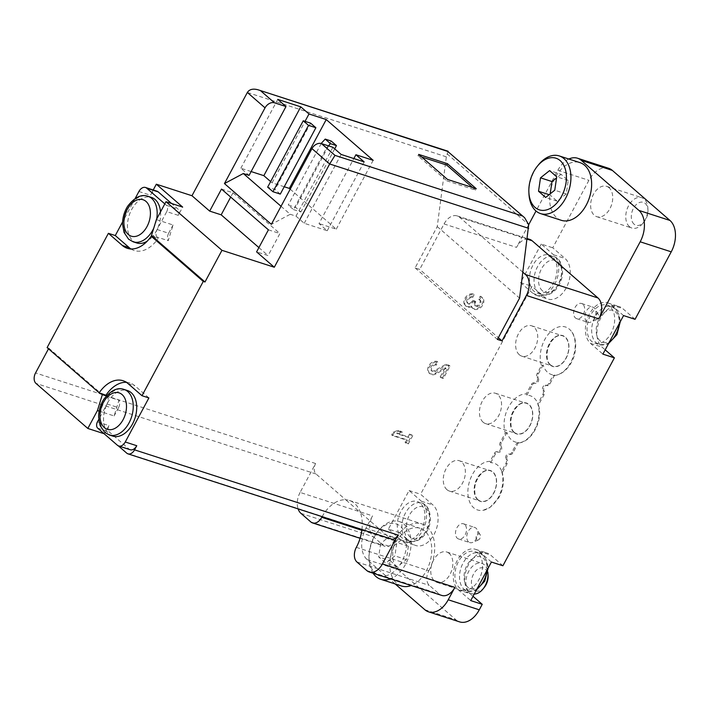 <?xml version="1.0" encoding="UTF-8"?>
<svg xmlns="http://www.w3.org/2000/svg" width="711" height="711" viewBox="0 0 711 711"><rect width="100%" height="100%" fill="white"/><g stroke="black" fill="none" stroke-linecap="round" stroke-linejoin="round"><path stroke-width="0.53" stroke-dasharray="3.56 2.67" d="M284.231 186.753L272.082 182.825L270.642 181.581M251.125 171.555L240.842 168.231L249.072 175.386M281.041 206.288L290.248 214.278L271.362 224.329M332.917 147.301L295.998 216.144L290.248 214.278M295.998 216.144L304.228 223.29L327.238 230.728L318.999 223.583L353.865 158.562M290.212 189.17L336.25 229.164L318.999 223.583M293.51 209.594L300.877 211.976L295.607 207.399L288.248 205.017L293.51 209.594L326.66 147.772L322.083 143.8M280.294 194.094L275.024 189.517L267.665 187.135M272.082 182.825L305.037 121.35M373.168 160.322L336.25 229.164M609.069 187.74A15.953 10.416 -72.1 0 0 606.599 186.335A15.953 10.416 -72.1 0 0 592.53 196.289A15.953 10.416 -72.1 0 0 594.307 215.282A15.953 10.416 -72.1 0 0 596.778 216.695A15.953 10.416 -72.1 0 0 610.838 206.741A15.953 10.416 -72.1 0 0 609.069 187.74M449.201 553.416A15.953 10.416 -72.1 0 0 446.721 552.003A15.953 10.416 -72.1 0 0 432.661 561.957A15.953 10.416 -72.1 0 0 434.43 580.949A15.953 10.416 -72.1 0 0 436.91 582.362A15.953 10.416 -72.1 0 0 450.97 572.408A15.953 10.416 -72.1 0 0 449.201 553.416M502.908 565.76L490.563 555.033A22.334 14.575 -72.1 0 0 487.097 553.06A22.334 14.575 -72.1 0 0 467.411 566.996A22.334 14.575 -72.1 0 0 469.891 593.587L473.028 596.316M388.419 529.082L400.764 539.809A22.334 14.575 -72.1 0 0 404.221 541.791A22.334 14.575 -72.1 0 0 423.916 527.846A22.334 14.575 -72.1 0 0 421.436 501.255L409.083 490.528L388.419 529.082L399.92 532.806L396.96 538.316A23.934 15.624 -72.1 0 0 398.24 569.689L455.867 619.743A23.934 15.624 -72.1 0 0 459.573 621.867M399.92 532.806L412.264 543.533A22.334 14.575 -72.1 0 0 415.731 545.506A22.334 14.575 -72.1 0 0 435.416 531.57A22.334 14.575 -72.1 0 0 432.937 504.979L420.592 494.252L532.068 286.346L544.413 297.074A22.334 14.575 -72.1 0 0 547.879 299.047A22.334 14.575 -72.1 0 0 567.565 285.111A22.334 14.575 -72.1 0 0 565.085 258.52L552.74 247.792L588.912 180.327A23.934 15.624 -72.1 0 1 608.625 168.285M635.065 319.301L622.712 308.574A22.334 14.575 -72.1 0 0 619.254 306.601A22.334 14.575 -72.1 0 0 599.56 320.537A22.334 14.575 -72.1 0 0 602.039 347.128L605.185 349.856M582.824 304.201A7.981 5.208 -72.1 0 0 581.589 303.49A7.981 5.208 -72.1 0 0 574.559 308.467A7.981 5.208 -72.1 0 0 575.439 317.968A7.981 5.208 -72.1 0 0 576.683 318.67A7.981 5.208 -72.1 0 0 583.713 313.693A7.981 5.208 -72.1 0 0 582.824 304.201M464.701 524.496A7.981 5.208 -72.1 0 0 463.465 523.794A7.981 5.208 -72.1 0 0 456.435 528.771A7.981 5.208 -72.1 0 0 457.315 538.271A7.981 5.208 -72.1 0 0 458.559 538.974A7.981 5.208 -72.1 0 0 465.589 533.997A7.981 5.208 -72.1 0 0 464.701 524.496M490.092 461.395A25.249 16.486 -72.1 0 0 470.033 479.872A25.249 16.486 -72.1 0 0 473.686 507.743A25.249 16.486 -72.1 0 0 482.751 510.374A25.249 16.486 -72.1 0 0 499.095 495.914A25.249 16.486 -72.1 0 0 501.619 471.402L505.948 463.332A3.191 2.08 -72.1 0 0 506.045 459.439A3.191 2.08 -72.1 0 1 506.072 455.68A3.191 2.08 -72.1 0 1 508.765 453.938A3.191 2.08 -72.1 0 1 508.952 454.018A3.191 2.08 -72.1 0 0 509.138 454.089A3.191 2.08 -72.1 0 0 511.76 452.48L516.835 443.033A25.249 16.486 -72.1 0 0 518.923 442.909A25.249 16.486 -72.1 0 0 535.267 428.449A25.249 16.486 -72.1 0 0 537.792 403.937L542.857 394.489A3.191 2.08 -72.1 0 0 542.955 390.597A3.191 2.08 -72.1 0 1 542.982 386.837A3.191 2.08 -72.1 0 1 545.684 385.095A3.191 2.08 -72.1 0 1 545.861 385.175A3.191 2.08 -72.1 0 0 546.048 385.246A3.191 2.08 -72.1 0 0 548.679 383.638L553.007 375.568A25.249 16.486 -72.1 0 0 555.095 375.444A25.249 16.486 -72.1 0 0 573.404 356.087A25.249 16.486 -72.1 0 0 569.902 329.673A25.249 16.486 -72.1 0 0 547.968 334.685A25.249 16.486 -72.1 0 0 541.48 365.552L537.152 373.63A3.191 2.08 -72.1 0 0 537.054 377.523A3.191 2.08 -72.1 0 1 537.027 381.283A3.191 2.08 -72.1 0 1 534.334 383.016A3.191 2.08 -72.1 0 1 534.148 382.945A3.191 2.08 -72.1 0 0 533.961 382.865A3.191 2.08 -72.1 0 0 531.339 384.473L526.264 393.93A25.249 16.486 -72.1 0 0 508.516 407.163A25.249 16.486 -72.1 0 0 505.308 433.017L500.233 442.473A3.191 2.08 -72.1 0 0 500.144 446.366A3.191 2.08 -72.1 0 1 500.117 450.125A3.191 2.08 -72.1 0 1 497.416 451.858A3.191 2.08 -72.1 0 1 497.238 451.787A3.191 2.08 -72.1 0 0 497.051 451.716A3.191 2.08 -72.1 0 0 494.421 453.316L490.092 461.395L490.75 462.683A24.307 15.864 -72.1 0 1 502.277 472.691L507.094 463.705A3.191 2.08 -72.1 0 0 507.192 459.813L506.045 459.439M437.132 361.464L435.576 364.352A3.831 2.8 -49 0 0 431.346 366.281A3.831 2.8 -49 0 0 431.301 370.547A3.831 2.8 -49 0 0 434.581 370.582L445.868 364.29L449.21 365.374L442.562 377.763L440.145 376.981L445.166 367.623L435.265 373.142A7.181 5.244 -49 0 1 429.097 373.079A7.181 5.244 -49 0 1 429.186 365.072A7.181 5.244 -49 0 1 437.132 361.464L437.949 362.175L436.403 365.072L435.576 364.352M409.509 434.119L411.927 434.901L407.492 443.166L405.083 442.384L406.514 439.7L391.681 434.901L393.236 432.004L398.124 430.439L401.573 431.55L396.685 433.123L408.07 436.803L409.509 434.119L411.927 434.901M480.209 296.229A7.181 5.244 -49 0 1 481.596 297.002A7.181 5.244 -49 0 1 480.84 305.863A7.181 5.244 -49 0 1 472.175 307.845A7.181 5.244 -49 0 1 470.958 305.926A7.181 5.244 -49 0 1 465.278 305.614A7.181 5.244 -49 0 1 465.367 297.607A7.181 5.244 -49 0 1 473.304 293.999L471.757 296.887A3.831 2.8 -49 0 0 467.776 298.478A3.831 2.8 -49 0 0 467.065 302.61A3.351 2.444 -49 0 0 467.42 303.028A3.351 2.444 -49 0 0 472.033 301.277L472.557 300.3L474.975 301.082L474.45 302.059A3.351 2.444 -49 0 0 474.664 305.366A3.351 2.444 -49 0 0 476.726 305.73A3.831 2.8 -49 0 0 479.827 302.948A3.831 2.8 -49 0 0 479.392 299.535A3.831 2.8 -49 0 0 478.654 299.118L480.209 296.229L481.027 296.94A7.181 5.244 -49 0 1 482.413 297.722A7.181 5.244 -49 0 1 481.667 306.574A7.181 5.244 -49 0 1 473.002 308.556A7.181 5.244 -49 0 1 471.784 306.645L470.958 305.926M322.11 516.657A33.506 21.872 -72.1 0 1 345.706 499.771L360.433 512.56A33.506 21.872 -72.1 0 0 349.359 500.446A33.506 21.872 -72.1 0 0 345.706 499.771L316.022 473.988A7.981 5.208 -72.1 0 1 315.604 463.528L300.095 492.439L372.555 515.875L365.907 528.264A23.934 15.624 -72.1 0 0 367.187 559.646L395.165 583.953M48.499 348.808L48.837 348.168L47.113 347.608M135.223 198.387L122.594 221.93M153.221 189.988L150.421 195.214A7.981 5.208 -72.1 0 1 156.989 191.206M448.117 151.265L446.33 156.829L437.247 226.596L415.1 267.896L419.694 269.389L498.34 337.698M522.932 272.277L459.679 217.335A15.953 10.416 -72.1 0 0 457.2 215.922A15.953 10.416 -72.1 0 0 444.064 223.947L419.694 269.389M568.836 159.024A23.934 15.624 -72.1 0 0 557.859 170.285L536.014 211.025M528.691 224.676L516.515 247.384A15.953 10.416 -72.1 0 1 529.659 239.358M541.24 244.069L520.568 282.623L532.912 293.35A22.334 14.575 -72.1 0 0 536.378 295.323A22.334 14.575 -72.1 0 0 556.064 281.387A22.334 14.575 -72.1 0 0 553.585 254.796L541.24 244.069L552.74 247.792M520.568 282.623L532.068 286.346M409.083 490.528L420.592 494.252M97.443 421.872L108.943 425.587L104.517 433.852L118.381 445.895M108.943 425.587A4.79 3.128 -72.1 0 0 109.201 431.87L128.958 449.032A7.981 5.208 -72.1 0 0 130.193 449.734M361.943 529.535A33.506 21.872 -72.1 0 0 360.433 512.56L390.117 538.343A7.981 5.208 -72.1 0 0 391.352 539.054M48.837 348.168L100.891 393.379M437.247 226.596L519.572 298.105M99.158 411.118L102.615 412.229L98.74 419.454M156.393 219.592L161.566 221.263L166.738 211.629L178.239 215.344L182.665 207.088M178.239 215.344A4.79 3.128 -72.1 0 0 177.981 209.07L171.564 203.497M258.893 247.588L268.1 255.587L256.6 251.872M300.095 492.439A15.953 10.416 -72.1 0 0 298.105 508.889M401.431 585.98A30.315 19.784 107.9 0 1 396.738 583.296A30.315 19.784 107.9 0 1 393.37 547.212A30.315 19.784 107.9 0 1 420.094 528.3A30.315 19.784 107.9 0 1 431.266 556.198A30.315 19.784 107.9 0 1 411.18 585.535M356.335 547.346L428.786 570.782A11.172 7.288 -72.1 0 0 429.382 585.42L439.265 594.005A15.953 10.416 -72.1 0 0 441.735 595.418M428.786 570.782A33.506 21.872 -72.1 0 0 421.81 523.883A33.506 21.872 -72.1 0 0 394.214 540.742A11.172 7.288 -72.1 0 1 385.015 546.368A11.172 7.288 -72.1 0 1 383.282 545.373L373.408 536.796A15.953 10.416 -72.1 0 1 372.555 515.875M561.308 220.312A30.315 19.784 107.9 0 1 556.606 217.628A30.315 19.784 107.9 0 1 553.238 181.536A30.315 19.784 107.9 0 1 579.963 162.623M415.1 267.896L497.416 339.405M152.936 236.772L158.118 238.443L156.722 236.959L168.223 240.682L173.066 224.987L161.566 221.263L157.14 229.529A6.381 4.168 -72.1 0 0 156.722 236.959M151.479 235.501L156.651 237.181M130.931 248.957A31.906 20.823 -72.1 0 0 134.228 250.539A31.906 20.823 -72.1 0 0 158.118 238.443M157.14 229.529L168.64 233.244A6.381 4.168 -72.1 0 0 168.223 240.682M168.64 233.244L173.066 224.987M166.738 211.629A4.79 3.128 -72.1 0 0 166.481 205.355L164.81 203.897M136.69 242.949A23.934 15.624 107.9 0 1 132.975 240.833A23.934 15.624 107.9 0 1 130.317 212.34A23.934 15.624 107.9 0 1 151.416 197.409M160.535 211.869A23.934 15.624 107.9 0 1 152.607 236.487M152.492 236.63A23.934 15.624 107.9 0 1 147.186 241.207M106.632 395.547L107.459 396.534L118.959 400.257L114.116 415.953L102.615 412.229L107.041 403.972A6.381 4.168 -72.1 0 0 107.459 396.534M106.294 395.92L107.521 396.32M148.883 397.938L134.894 385.78A31.906 20.823 -72.1 0 0 129.944 382.962A31.906 20.823 -72.1 0 0 126.345 382.305M107.041 403.972L118.541 407.687A6.381 4.168 -72.1 0 0 118.959 400.257M118.541 407.687L114.116 415.953M112.765 436.092A23.934 15.624 107.9 0 1 109.05 433.977A23.934 15.624 107.9 0 1 106.392 405.483A23.934 15.624 107.9 0 1 127.491 390.552M634.07 224.178A12.034 7.857 107.9 0 1 635.963 204.892A12.034 7.857 107.9 0 1 647.961 210.056A12.034 7.857 107.9 0 1 644.202 221.69A12.034 7.857 107.9 0 1 634.07 224.178M629.431 226.64A15.953 10.416 107.9 0 1 627.662 207.648A15.953 10.416 107.9 0 1 641.731 197.694A15.953 10.416 107.9 0 1 647.845 207.923A15.953 10.416 107.9 0 1 642.86 223.343A15.953 10.416 107.9 0 1 631.91 228.053A15.953 10.416 107.9 0 1 629.431 226.64M528.975 194.174A30.315 19.784 107.9 0 1 538.449 164.881M550.198 193.845L550.03 194.974L557.157 201.169L566.258 193.943L568.231 180.514L561.103 174.328L549.603 170.604M568.231 180.514L556.731 176.799M561.103 174.328L556.571 177.928M550.03 194.974L549.141 194.69M557.157 201.169L545.657 197.454M566.258 193.943L554.758 190.219M484.324 587.357A12.034 7.857 107.9 0 1 474.201 589.846A12.034 7.857 107.9 0 1 476.094 570.569A12.034 7.857 107.9 0 1 488.093 575.723M474.237 594.058A15.953 10.416 107.9 0 1 472.033 593.721A15.953 10.416 107.9 0 1 469.562 592.316A15.953 10.416 107.9 0 1 467.794 573.315A15.953 10.416 107.9 0 1 481.854 563.361A15.953 10.416 107.9 0 1 487.817 571.991M377.274 574.568A27.125 17.704 107.9 0 1 375.212 573.102A27.125 17.704 107.9 0 1 369.009 558.108A27.125 17.704 107.9 0 1 377.488 531.899A27.125 17.704 107.9 0 1 406.416 539.987A27.125 17.704 107.9 0 1 381.7 575.999M380.634 543.506L378.661 556.926L385.789 563.121L394.889 555.895L396.862 542.466L389.735 536.272L380.634 543.506L392.134 547.221L390.161 560.65L378.661 556.926M373.088 573.208A30.315 19.784 107.9 0 1 369.107 559.841A30.315 19.784 107.9 0 1 378.581 530.548A30.315 19.784 107.9 0 1 399.386 521.598A30.315 19.784 107.9 0 1 410.567 549.496A30.315 19.784 107.9 0 1 390.481 578.834M390.161 560.65L397.289 566.845L406.39 559.61L408.363 546.19L401.235 539.996L389.735 536.272M408.363 546.19L396.862 542.466M401.235 539.996L392.134 547.221M397.289 566.845L385.789 563.121M406.39 559.61L394.889 555.895M552.483 256.867A19.944 13.02 -72.1 0 0 549.39 255.098A19.944 13.02 -72.1 0 0 531.81 267.54A19.944 13.02 -72.1 0 0 534.023 291.288A19.944 13.02 -72.1 0 0 537.116 293.048A19.944 13.02 -72.1 0 0 554.696 280.605A19.944 13.02 -72.1 0 0 552.483 256.867M420.325 503.326A19.944 13.02 -72.1 0 0 417.233 501.557A19.944 13.02 -72.1 0 0 399.653 514A19.944 13.02 -72.1 0 0 401.875 537.747A19.944 13.02 -72.1 0 0 404.959 539.507A19.944 13.02 -72.1 0 0 422.538 527.064A19.944 13.02 -72.1 0 0 420.325 503.326M623.556 315.577L611.211 304.85A22.334 14.575 -72.1 0 0 607.754 302.877A22.334 14.575 -72.1 0 0 588.059 316.813A22.334 14.575 -72.1 0 0 590.539 343.404L602.892 354.131M610.1 306.921A19.944 13.02 -72.1 0 0 607.016 305.152A19.944 13.02 -72.1 0 0 589.437 317.595A19.944 13.02 -72.1 0 0 591.65 341.342A19.944 13.02 -72.1 0 0 594.743 343.102A19.944 13.02 -72.1 0 0 612.322 330.659A19.944 13.02 -72.1 0 0 610.1 306.921M491.408 562.037L479.063 551.318A22.334 14.575 -72.1 0 0 475.597 549.336A22.334 14.575 -72.1 0 0 455.911 563.272A22.334 14.575 -72.1 0 0 458.391 589.863L470.735 600.591M477.952 553.38A19.944 13.02 -72.1 0 0 474.859 551.612A19.944 13.02 -72.1 0 0 457.28 564.054A19.944 13.02 -72.1 0 0 459.493 587.801A19.944 13.02 -72.1 0 0 462.585 589.57A19.944 13.02 -72.1 0 0 480.165 577.119A19.944 13.02 -72.1 0 0 477.952 553.38M586.717 321.612A7.981 5.208 107.9 0 1 585.828 312.12A7.981 5.208 107.9 0 1 592.867 307.143A7.981 5.208 107.9 0 1 595 308.938A7.981 5.208 107.9 0 1 595.365 316.333A7.981 5.208 107.9 0 1 590.743 322.11A7.981 5.208 107.9 0 1 587.953 322.323A7.981 5.208 107.9 0 1 586.717 321.612M594.911 319.417A3.191 2.08 107.9 0 1 594.938 314.902A3.191 2.08 107.9 0 1 598.227 314.351A3.191 2.08 107.9 0 1 598.369 317.302A3.191 2.08 107.9 0 1 596.52 319.612A3.191 2.08 107.9 0 1 594.911 319.417M468.593 541.915A7.981 5.208 107.9 0 1 467.714 532.415A7.981 5.208 107.9 0 1 474.744 527.438A7.981 5.208 107.9 0 1 476.877 529.242A7.981 5.208 107.9 0 1 477.241 536.636A7.981 5.208 107.9 0 1 472.619 542.413A7.981 5.208 107.9 0 1 469.829 542.617A7.981 5.208 107.9 0 1 468.593 541.915M476.788 539.72A3.191 2.08 107.9 0 1 476.814 535.205A3.191 2.08 107.9 0 1 480.103 534.645A3.191 2.08 107.9 0 1 480.245 537.605A3.191 2.08 107.9 0 1 478.396 539.916A3.191 2.08 107.9 0 1 476.788 539.72M505.308 433.017L506.943 432.475A24.307 15.864 -72.1 0 0 511.449 439.833A24.307 15.864 -72.1 0 0 518.47 442.491L516.835 443.033M514.035 432.484A16.229 10.594 107.9 0 1 513.724 432.19A16.229 10.594 107.9 0 1 511.467 415.224A16.229 10.594 107.9 0 1 523.234 402.781A16.229 10.594 107.9 0 1 531.721 421.445A16.229 10.594 107.9 0 1 514.035 432.484M537.792 403.937L538.449 405.226A24.307 15.864 -72.1 0 0 526.931 395.209L526.264 393.93M518.923 442.909C532.086 441.922 543.568 419.49 538.396 405.003L544.013 394.854A3.191 2.08 -72.1 0 0 544.111 390.97L542.955 390.597M514.169 432.252A15.953 10.416 107.9 0 1 512.391 413.251A15.953 10.416 107.9 0 1 526.46 403.297A15.953 10.416 107.9 0 1 531.455 421.685A15.953 10.416 107.9 0 1 516.639 433.657A15.953 10.416 107.9 0 1 514.169 432.252M477.863 499.949A16.229 10.594 107.9 0 1 477.543 499.664A16.229 10.594 107.9 0 1 475.295 482.689A16.229 10.594 107.9 0 1 487.062 470.247A16.229 10.594 107.9 0 1 495.549 488.91A16.229 10.594 107.9 0 1 477.863 499.949M501.619 471.402L502.215 472.451C504.517 480.84 503.326 489.355 498.651 498.011L489.692 507.725L482.751 510.374M477.988 499.717A15.953 10.416 107.9 0 1 476.219 480.725A15.953 10.416 107.9 0 1 490.288 470.762A15.953 10.416 107.9 0 1 495.283 489.15A15.953 10.416 107.9 0 1 480.467 501.131A15.953 10.416 107.9 0 1 477.988 499.717M541.48 365.552L543.124 365.01A24.307 15.864 -72.1 0 0 547.63 372.36A24.307 15.864 -72.1 0 0 554.642 375.026L553.007 375.568M550.216 365.019A16.229 10.594 107.9 0 1 549.896 364.725A16.229 10.594 107.9 0 1 547.648 347.75A16.229 10.594 107.9 0 1 559.415 335.316A16.229 10.594 107.9 0 1 567.893 353.971A16.229 10.594 107.9 0 1 550.216 365.019M550.341 364.779A15.953 10.416 107.9 0 1 548.572 345.786A15.953 10.416 107.9 0 1 562.632 335.832A15.953 10.416 107.9 0 1 567.636 354.22A15.953 10.416 107.9 0 1 552.811 366.192A15.953 10.416 107.9 0 1 550.341 364.779M554.642 375.026L549.825 384.011A3.191 2.08 -72.1 0 1 547.194 385.62A3.191 2.08 -72.1 0 1 547.017 385.54A3.191 2.08 -72.1 0 0 546.83 385.469A3.191 2.08 -72.1 0 0 544.137 387.211A3.191 2.08 -72.1 0 0 544.111 390.97M543.124 365.01L538.298 374.004A3.191 2.08 -72.1 0 0 538.209 377.897L537.054 377.523M526.931 395.209L532.486 384.847A3.191 2.08 -72.1 0 1 535.116 383.238A3.191 2.08 -72.1 0 1 535.294 383.318A3.191 2.08 -72.1 0 0 535.481 383.389A3.191 2.08 -72.1 0 0 538.183 381.656A3.191 2.08 -72.1 0 0 538.209 377.897M518.47 442.491L512.915 452.854A3.191 2.08 -72.1 0 1 510.285 454.462A3.191 2.08 -72.1 0 1 510.098 454.391A3.191 2.08 -72.1 0 0 509.92 454.311A3.191 2.08 -72.1 0 0 507.219 456.053A3.191 2.08 -72.1 0 0 507.192 459.813M506.943 432.475L501.388 442.846A3.191 2.08 -72.1 0 0 501.291 446.739L500.144 446.366M490.75 462.683L495.576 453.689A3.191 2.08 -72.1 0 1 498.198 452.08A3.191 2.08 -72.1 0 1 498.384 452.16A3.191 2.08 -72.1 0 0 498.571 452.232A3.191 2.08 -72.1 0 0 501.264 450.498A3.191 2.08 -72.1 0 0 501.291 446.739M483.116 422.201A15.953 10.416 107.9 0 1 481.338 403.208A15.953 10.416 107.9 0 1 495.407 393.254A15.953 10.416 107.9 0 1 500.402 411.642A15.953 10.416 107.9 0 1 485.586 423.614A15.953 10.416 107.9 0 1 483.116 422.201M446.935 489.675A15.953 10.416 107.9 0 1 445.166 470.673A15.953 10.416 107.9 0 1 459.235 460.719A15.953 10.416 107.9 0 1 464.23 479.107A15.953 10.416 107.9 0 1 449.414 491.079A15.953 10.416 107.9 0 1 446.935 489.675M519.288 354.736A15.953 10.416 107.9 0 1 517.519 335.743A15.953 10.416 107.9 0 1 531.579 325.789A15.953 10.416 107.9 0 1 536.583 344.177A15.953 10.416 107.9 0 1 521.758 356.149A15.953 10.416 107.9 0 1 519.288 354.736M478.654 299.118L479.481 299.838L481.027 296.94M471.784 306.645A7.181 5.244 -49 0 1 466.096 306.325A7.181 5.244 -49 0 1 466.185 298.327A7.181 5.244 -49 0 1 474.13 294.71L473.304 293.999M474.13 294.71L472.575 297.607L471.757 296.887M472.557 300.3L473.384 301.011L472.859 301.988A3.351 2.444 -49 0 1 468.247 303.739A3.351 2.444 -49 0 1 467.891 303.321A3.831 2.8 -49 0 1 468.602 299.189A3.831 2.8 -49 0 1 472.575 297.607M473.384 301.011L475.801 301.793L474.975 301.082M475.801 301.793L475.277 302.77L474.45 302.059M479.481 299.838A3.831 2.8 -49 0 1 480.218 300.246A3.831 2.8 -49 0 1 480.645 303.659A3.831 2.8 -49 0 1 477.552 306.45A3.351 2.444 -49 0 1 475.49 306.085A3.351 2.444 -49 0 1 475.277 302.77M412.744 435.621L408.318 443.877L405.901 443.095L407.341 440.411L392.508 435.612L394.054 432.723L398.942 431.15L402.399 432.27L397.502 433.834L408.896 437.523L410.336 434.839M408.896 437.523L408.07 436.803M408.318 443.877L407.492 443.166M405.901 443.095L405.083 442.384M407.341 440.411L406.514 439.7M392.508 435.612L391.681 434.901M394.054 432.723L393.236 432.004M398.942 431.15L398.124 430.439M402.399 432.27L401.573 431.55M397.502 433.834L396.685 433.123M436.403 365.072A3.831 2.8 -49 0 0 432.172 367A3.831 2.8 -49 0 0 432.119 371.266A3.831 2.8 -49 0 0 435.408 371.302L446.695 365.01L450.027 366.085L443.388 378.474L440.971 377.692L445.984 368.342L436.092 373.862A7.181 5.244 -49 0 1 429.924 373.799A7.181 5.244 -49 0 1 430.013 365.792A7.181 5.244 -49 0 1 437.949 362.175M446.695 365.01L445.868 364.29M450.027 366.085L449.21 365.374M443.388 378.474L442.562 377.763M440.971 377.692L440.145 376.981M445.984 368.342L445.166 367.623M268.411 229.84L279.912 233.555L268.1 255.587M221.485 189.082L232.986 192.797L279.912 233.555M232.986 192.797L230.693 197.08M364.148 161.886L327.238 230.728M341.147 154.447L304.228 223.29M277.761 99.389L240.842 168.231M321.221 143.524L288.248 205.017M328.446 145.853L326.66 147.772M334.712 148.866L300.877 211.976M331.193 141.036L295.607 207.399M310.609 123.154L275.024 189.517M421.641 156.971L417.944 155.771L446.757 180.798L447.495 179.421M417.944 155.771L418.681 154.394M446.757 180.798L475.508 190.095L476.246 188.717M475.508 190.095L472.548 187.526M365.907 528.264L396.96 538.316M315.604 463.528L35.55 372.946M138.912 191.499L150.421 195.214M446.33 156.829L247.348 92.466M444.064 223.947L516.515 247.384M557.859 170.285L588.912 180.327M390.117 538.343L126.745 453.156M316.022 473.988L35.977 383.407M447.148 153.887L528.7 224.729M459.679 217.335L527.242 239.189M424.814 609.7L455.867 619.743M367.187 559.646L398.24 569.689M361.855 530.282L394.214 540.742M300.949 513.36L373.408 536.796M310.823 521.945L383.282 545.373M366.805 570.569L439.265 594.005M356.931 561.983L429.382 585.42M166.481 205.355L177.981 209.07M127.989 383.549L134.894 385.78M117.457 445.308L128.958 449.032M97.7 428.146L109.201 431.87M133.233 241.829A23.934 15.624 107.9 0 1 129.526 239.714A23.934 15.624 107.9 0 1 126.869 211.22A23.934 15.624 107.9 0 1 147.968 196.289M156.66 219.095A23.934 15.624 107.9 0 1 153.709 228.284M109.316 434.972A23.934 15.624 107.9 0 1 105.601 432.857A23.934 15.624 107.9 0 1 102.944 404.363A23.934 15.624 107.9 0 1 124.043 389.432M532.912 293.35L544.413 297.074M553.585 254.796L565.085 258.52M400.764 539.809L412.264 543.533M421.436 501.255L432.937 504.979M590.539 343.404L602.039 347.128M611.211 304.85L622.712 308.574M458.391 589.863L469.891 593.587M479.063 551.318L490.563 555.033M538.618 292.772A19.944 13.02 107.9 0 1 536.405 269.034A19.944 13.02 107.9 0 1 553.985 256.591A19.944 13.02 107.9 0 1 560.232 279.565A19.944 13.02 107.9 0 1 541.711 294.541A19.944 13.02 107.9 0 1 538.618 292.772M542.395 290.763A16.753 10.932 107.9 0 1 546.537 262.572A16.753 10.932 107.9 0 1 561.512 275.584A16.753 10.932 107.9 0 1 542.395 290.763M609.167 342.426A19.944 13.02 107.9 0 1 599.337 344.595A19.944 13.02 107.9 0 1 596.245 342.826A19.944 13.02 107.9 0 1 594.032 319.088A19.944 13.02 107.9 0 1 611.611 306.645A19.944 13.02 107.9 0 1 619.121 323.861M600.022 340.818A16.753 10.932 107.9 0 1 604.163 312.636A16.753 10.932 107.9 0 1 619.139 325.638A16.753 10.932 107.9 0 1 600.022 340.818M477.01 588.886A19.944 13.02 107.9 0 1 467.189 591.054A19.944 13.02 107.9 0 1 464.096 589.286A19.944 13.02 107.9 0 1 461.883 565.547A19.944 13.02 107.9 0 1 479.463 553.105A19.944 13.02 107.9 0 1 486.964 570.32M467.874 587.277A16.753 10.932 107.9 0 1 472.015 559.095A16.753 10.932 107.9 0 1 486.991 572.097A16.753 10.932 107.9 0 1 467.874 587.277M406.47 539.231A19.944 13.02 107.9 0 1 404.257 515.493A19.944 13.02 107.9 0 1 421.836 503.05A19.944 13.02 107.9 0 1 428.084 526.024A19.944 13.02 107.9 0 1 409.563 541A19.944 13.02 107.9 0 1 406.47 539.231M410.247 537.223A16.753 10.932 107.9 0 1 414.389 509.032A16.753 10.932 107.9 0 1 429.364 522.043A16.753 10.932 107.9 0 1 410.247 537.223M544.013 394.854L542.857 394.489M547.017 385.54L545.861 385.175M549.825 384.011L548.679 383.638M538.298 374.004L537.152 373.63M535.294 383.318L534.148 382.945M532.486 384.847L531.339 384.473M507.094 463.705L505.948 463.332M510.098 454.391L508.952 454.018M512.915 452.854L511.76 452.48M501.388 442.846L500.233 442.473M498.384 452.16L497.238 451.787M495.576 453.689L494.421 453.316M467.891 303.321L467.065 302.61M472.859 301.988L472.033 301.277M477.552 306.45L476.726 305.73M436.092 373.862L435.265 373.142M435.408 371.302L434.581 370.582M349.359 500.446L421.81 523.883M457.2 215.922L527.322 238.603M360.086 538.307L385.015 546.368M127.331 248.308L134.228 250.539M123.047 380.732L129.944 382.962M647.961 210.056L647.845 207.923M644.202 221.69L642.86 223.343M596.778 216.695L631.91 228.053M606.599 186.335L641.731 197.694M436.91 582.362L472.033 593.721M446.721 552.003L481.854 563.361M369.009 558.108L369.107 559.841M377.488 531.899L378.581 530.548M399.386 521.598L420.094 528.3M536.378 295.323L547.879 299.047M404.221 541.791L415.731 545.506M607.754 302.877L619.254 306.601M475.597 549.336L487.097 553.06M537.116 293.048L541.711 294.541C551.434 297.793 561.823 285.92 562.597 273.184C562.357 263.772 559.486 258.244 553.985 256.591L549.39 255.098M594.743 343.102L599.337 344.595L606.083 344.551L608.598 343.493M607.016 305.152L611.611 306.645L615.833 309.232L619.432 315.444L620.276 321.701M462.585 589.57L467.189 591.054L473.935 591.01L476.441 589.952M474.859 551.612L479.463 553.105L483.684 555.691L487.275 561.903L488.128 568.16M404.959 539.507L409.563 541C419.286 544.253 429.675 532.379 430.448 519.643C430.199 510.231 427.329 504.703 421.836 503.05L417.233 501.557M576.683 318.67L587.953 322.323M581.589 303.49L592.867 307.143M598.227 314.351L595 308.938M596.52 319.612L590.743 322.11M458.559 538.974L469.829 542.617M463.465 523.794L474.744 527.438M480.103 534.645L476.877 529.242M478.396 539.916L472.619 542.413M513.724 432.19C513.635 431.959 510.409 430.342 510.996 420.21C511.262 412.531 518.754 402.79 523.234 402.781M477.543 499.664C477.454 499.424 474.228 497.816 474.824 487.675C475.081 480.005 482.582 470.264 487.062 470.247M549.896 364.725C549.807 364.494 546.581 362.877 547.177 352.736C547.434 345.066 554.936 335.325 559.415 335.316M555.095 375.444C560.739 374.528 565.654 371.035 569.84 364.956C577.252 354.549 577.981 337.067 569.902 329.673M546.83 385.469L545.684 385.095M547.194 385.62L546.048 385.246M535.481 383.389L534.334 383.016M535.116 383.238L533.961 382.865M509.92 454.311L508.765 453.938M510.285 454.462L509.138 454.089M498.571 452.232L497.416 451.858M498.198 452.08L497.051 451.716M485.586 423.614L516.639 433.657M495.407 393.254L526.46 403.297M449.414 491.079L480.467 501.131M459.235 460.719L490.288 470.762M521.758 356.149L552.811 366.192M531.579 325.789L562.632 335.832M482.413 297.722L481.596 297.002M473.002 308.556L472.175 307.845M466.096 306.325L465.278 305.614M468.247 303.739L467.42 303.028M475.49 306.085L474.664 305.366M480.218 300.246L479.392 299.535M429.924 373.799L429.097 373.079M432.119 371.266L431.301 370.547"/><path stroke-width="1.07" d="M305.037 121.35L308.992 113.982L326.242 119.555L289.333 188.397L284.231 186.753M270.642 181.581L263.843 175.67L251.125 171.555M243.322 173.52L224.445 183.571L265.043 107.841A7.981 5.821 -49 0 1 274.49 102.819L285.991 106.534L249.072 175.386L243.322 173.52L281.041 206.288M289.333 188.397L290.212 189.17M272.935 191.712L280.294 194.094L315.88 127.731L310.609 123.154L303.25 120.772L308.521 125.349L272.935 191.712L267.665 187.135L303.25 120.772M447.495 179.421L476.246 188.717L447.432 163.69L418.681 154.394L447.495 179.421M224.445 183.571L271.362 224.329L311.969 148.599A7.981 5.821 -49 0 1 321.408 143.578L332.917 147.301L341.147 154.447L364.148 161.886L355.918 154.74L373.168 160.322L326.242 119.555M308.992 113.982L300.762 106.828L277.761 99.389L285.991 106.534M353.865 158.562L355.918 154.74M321.408 143.578L334.997 155.38L329.673 163.974L274.295 267.238L221.965 250.316L204.99 281.983L203.266 281.423L141.987 395.707L148.883 397.938L125.26 442.002L136.761 445.717L134.548 449.85A7.981 5.208 -72.1 0 1 127.98 453.867A7.981 5.208 -72.1 0 1 126.745 453.156L118.381 445.895M473.028 596.316L482.236 604.314L479.285 609.816A23.934 15.624 -72.1 0 1 459.573 621.867L428.52 611.824A23.934 15.624 -72.1 0 0 448.232 599.773L454.88 587.384A15.953 10.416 -72.1 0 1 441.735 595.418L369.276 571.982A15.953 10.416 -72.1 0 0 382.42 563.947L397.92 535.036L134.548 449.85M605.185 349.856L614.393 357.855L602.892 354.131L623.556 315.577L635.065 319.301L671.237 251.836A23.934 15.624 -72.1 0 0 669.958 220.454L612.34 170.4A23.934 15.624 -72.1 0 0 608.625 168.285L577.572 158.233A23.934 15.624 -72.1 0 0 568.836 159.024M482.236 604.314L470.735 600.591L491.408 562.037L502.908 565.76L614.393 357.855M524.647 217.744L447.797 151.47L524.647 217.744L528.7 224.729L519.572 298.105L497.416 339.405L502.019 340.898L526.38 295.456L598.84 318.892L640.184 241.793A23.934 15.624 -72.1 0 0 638.905 210.412L581.287 160.357A23.934 15.624 -72.1 0 0 577.572 158.233M122.594 221.93L115.289 235.554L108.392 233.324L47.113 347.608L99.167 392.819L102.348 394.641L97.434 410.558L87.835 428.457L35.977 383.407A7.981 5.208 107.9 0 1 35.55 372.946L48.499 348.808M164.81 203.897L146.724 188.193A7.981 5.208 -72.1 0 0 145.488 187.482A7.981 5.208 -72.1 0 0 138.912 191.499L135.223 198.387M108.392 233.324L122.381 245.482A31.906 20.823 -72.1 0 0 127.331 248.308A31.906 20.823 -72.1 0 0 151.212 236.212L152.936 236.772L151.479 235.501L156.393 219.592L165.992 201.693L182.665 207.088L156.322 184.202L153.221 189.988M156.322 184.202L191.979 195.738L247.348 92.466L265.043 107.841M536.014 211.025L528.691 224.676M98.74 419.454L97.443 421.872A4.79 3.128 -72.1 0 0 97.7 428.146L117.457 445.308A7.981 5.208 -72.1 0 0 118.693 446.01L130.193 449.734A7.981 5.208 -72.1 0 0 136.761 445.717M87.835 428.457L104.117 433.719M447.797 151.47L258.129 89.817C253.018 88.413 249.428 89.302 247.348 92.466M97.434 410.558L99.158 411.118M141.987 395.707L127.989 383.549A31.906 20.823 -72.1 0 0 123.047 380.732A31.906 20.823 -72.1 0 0 99.167 392.819M151.212 236.212L203.266 281.423M171.564 203.497L158.224 191.908A7.981 5.208 -72.1 0 0 156.989 191.206L145.488 187.482M152.936 236.772L204.99 281.983M165.992 201.693L221.965 250.316M230.693 197.08L221.174 214.829L209.674 211.105L221.485 189.082L268.411 229.84L256.6 251.872L274.295 267.238M221.174 214.829L258.893 247.588M191.979 195.738L209.674 211.105M298.105 508.889A15.953 10.416 -72.1 0 0 300.949 513.36L310.823 521.945A11.172 7.288 -72.1 0 0 312.556 522.932A11.172 7.288 -72.1 0 0 321.754 517.306L361.855 530.282M322.11 516.657A33.506 21.872 -72.1 0 0 321.754 517.306M498.34 337.698L502.019 340.898M526.38 295.456A15.953 10.416 -72.1 0 0 525.536 274.544L522.932 272.277M598.84 318.892A15.953 10.416 -72.1 0 0 597.987 297.971L532.13 240.771A15.953 10.416 -72.1 0 0 529.659 239.358L527.322 238.603M127.98 453.867L391.352 539.054A7.981 5.208 -72.1 0 0 397.92 535.036M369.276 571.982A15.953 10.416 -72.1 0 1 366.805 570.569L356.931 561.983A11.172 7.288 -72.1 0 1 356.335 547.346A33.506 21.872 -72.1 0 0 361.943 529.535M411.18 585.535A30.315 19.784 107.9 0 1 401.431 585.98L380.732 579.287A30.315 19.784 107.9 0 1 376.03 576.603A30.315 19.784 107.9 0 1 373.088 573.208M395.165 583.953L424.814 609.7A23.934 15.624 -72.1 0 0 428.52 611.824M537.356 166.232L538.449 164.881A30.315 19.784 107.9 0 1 559.264 155.931L579.963 162.623A30.315 19.784 107.9 0 1 589.455 197.56A30.315 19.784 107.9 0 1 561.308 220.312L540.6 213.611A30.315 19.784 107.9 0 1 535.907 210.936A30.315 19.784 107.9 0 1 528.975 194.174L528.886 192.441A27.125 17.704 107.9 0 1 537.356 166.232A27.125 17.704 107.9 0 1 562.419 163.086A27.125 17.704 107.9 0 1 560.481 198.173A27.125 17.704 107.9 0 1 535.081 207.434A27.125 17.704 107.9 0 1 528.886 192.441M115.289 235.554L129.286 247.712A31.906 20.823 -72.1 0 0 130.931 248.957M156.66 219.095A23.934 15.624 107.9 0 0 147.968 196.289L151.416 197.409A23.934 15.624 107.9 0 1 160.535 211.869M147.186 241.207A23.934 15.624 107.9 0 1 136.69 242.949L133.233 241.829A23.934 15.624 107.9 0 0 153.709 228.284M100.891 393.379L106.632 395.547M102.348 394.641L106.294 395.92M126.345 382.305A31.906 20.823 -72.1 0 0 106.063 395.049M124.043 389.432L127.491 390.552A23.934 15.624 107.9 0 1 134.992 418.13A23.934 15.624 107.9 0 1 112.765 436.092L109.316 434.972A23.934 15.624 107.9 0 0 131.535 417.01A23.934 15.624 107.9 0 0 124.043 389.432C117.439 387.051 110.64 390.41 103.646 399.529C100.295 405.012 98.625 410.905 98.625 417.206L100.118 425.578L104.677 432.341L109.316 434.972M118.693 446.01A7.981 5.208 -72.1 0 0 125.26 442.002M540.502 177.839L538.529 191.259L545.657 197.454L554.758 190.219L556.731 176.799L549.603 170.604L540.502 177.839L552.003 181.554L550.198 193.845M559.264 155.931A30.315 19.784 107.9 0 1 568.756 190.859A30.315 19.784 107.9 0 1 540.6 213.611M556.571 177.928L552.003 181.554M549.141 194.69L538.529 191.259M487.817 571.991A15.953 10.416 107.9 0 1 487.977 573.599L488.093 575.723A12.034 7.857 107.9 0 1 484.324 587.357L482.991 589.01A15.953 10.416 107.9 0 1 474.237 594.058M487.977 573.599A15.953 10.416 107.9 0 1 482.991 589.01M381.7 575.999A27.125 17.704 107.9 0 1 377.274 574.568M390.481 578.834A30.315 19.784 107.9 0 1 380.732 579.287M300.762 106.828L263.843 175.67M322.083 143.8L321.221 143.524M321.39 143.195L325.211 139.098L330.482 143.675L336.454 145.604L334.712 148.866M330.482 143.675L328.446 145.853M336.454 145.604L331.193 141.036L325.211 139.098M308.521 125.349L315.88 127.731M472.548 187.526L446.695 165.068L447.432 163.69M446.695 165.068L421.641 156.971M521.883 215.824L334.997 155.38M260.901 91.017L274.49 102.819M311.969 148.599L329.673 163.974L528.655 228.338M640.184 241.793L671.237 251.836M382.42 563.947L454.88 587.384M448.232 599.773L479.285 609.816M527.242 239.189L532.13 240.771M525.536 274.544L597.987 297.971M581.287 160.357L612.34 170.4M638.905 210.412L669.958 220.454M122.381 245.482L129.286 247.712M146.724 188.193L158.224 191.908M128.291 234.47A19.144 12.496 107.9 0 1 133.028 202.253A19.144 12.496 107.9 0 1 150.137 217.113A19.144 12.496 107.9 0 1 128.291 234.47M104.366 427.613A19.144 12.496 107.9 0 1 109.103 395.396A19.144 12.496 107.9 0 1 126.211 410.256A19.144 12.496 107.9 0 1 104.366 427.613M619.121 323.861A19.944 13.02 107.9 0 1 609.167 342.426M486.964 570.32A19.944 13.02 107.9 0 1 477.01 588.886M312.556 522.932L360.086 538.307M147.968 196.289C141.365 193.907 134.566 197.267 127.571 206.386C124.221 211.869 122.55 217.762 122.55 224.063L124.043 232.435L128.602 239.198L133.233 241.829M448.099 151.256L258.129 89.817M620.276 321.701L616.908 334.677L608.598 343.493M488.128 568.16L484.76 581.136L476.441 589.952"/></g></svg>
